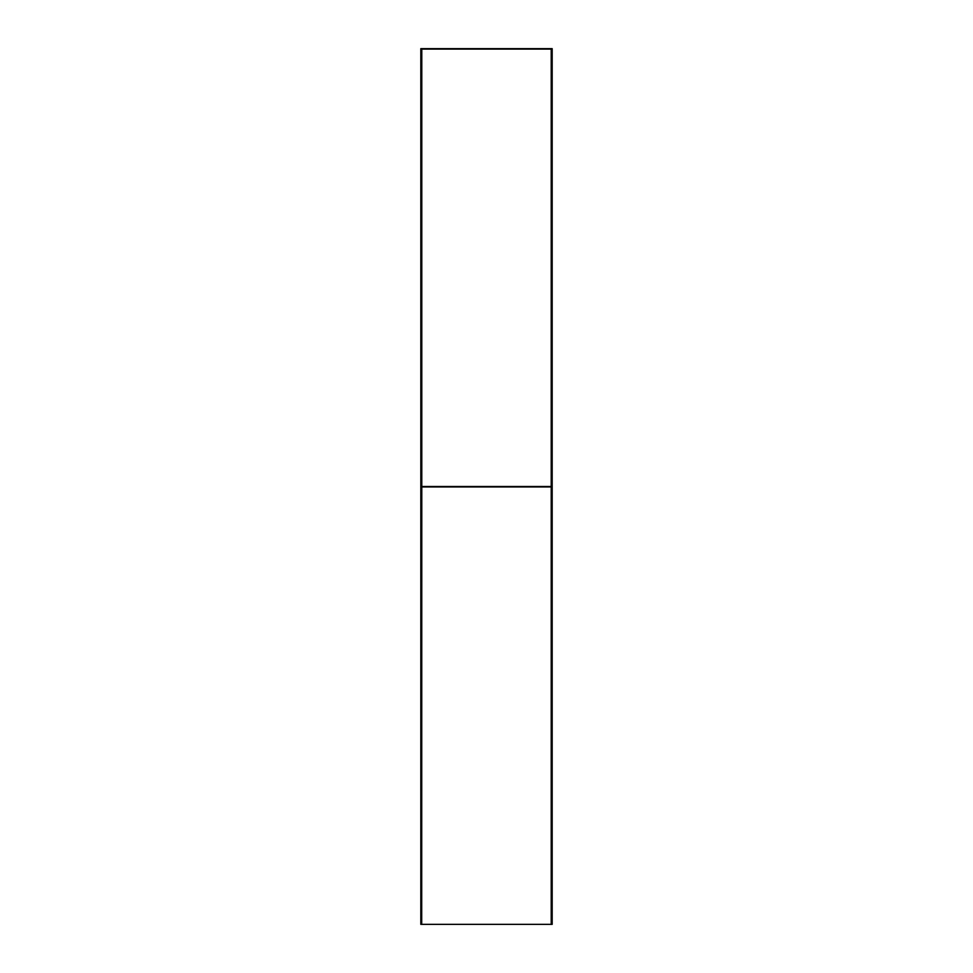 <?xml version="1.0" encoding="UTF-8"?>
<svg xmlns="http://www.w3.org/2000/svg" width="973" height="973" viewBox="0 0 973 973"><rect width="100%" height="100%" fill="white"/><g stroke="black" fill="none" stroke-linecap="round" stroke-linejoin="round"><path stroke-width="1.46" d="M551.302 48.65L552.178 48.65L552.178 49.526L551.302 49.526L551.302 48.65L420.822 48.65L420.822 924.35L421.698 924.35L421.698 923.474L420.822 923.474M421.783 924.35L551.217 924.35L551.217 486.938L421.783 486.938L421.698 924.35M421.698 48.65L421.698 923.474M421.698 49.526L420.822 49.526M551.217 924.35L552.178 924.35L552.178 49.526M551.302 924.35L551.302 923.474L552.178 923.474M551.302 49.526L551.302 923.474M422.574 49.088L421.698 48.869M422.574 48.869L433.167 49.088M551.302 48.869L550.426 49.088M539.833 49.088L550.426 48.869M421.783 486.5L551.217 486.5L551.217 49.088L421.783 49.088L421.783 486.5"/></g></svg>
